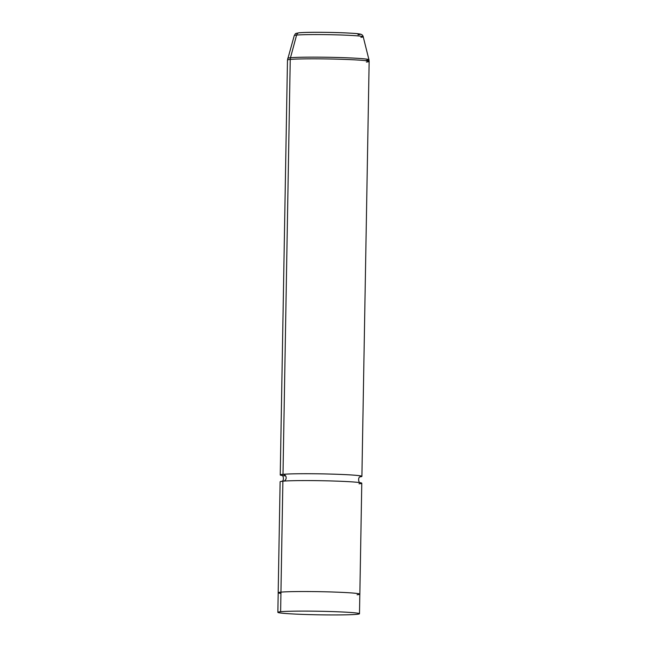 <?xml version="1.0" encoding="UTF-8"?>
<svg xmlns="http://www.w3.org/2000/svg" width="647" height="647" viewBox="0 0 647 647"><rect width="100%" height="100%" fill="white"/><g stroke="black" fill="none" stroke-linecap="round" stroke-linejoin="round"><path stroke-width="0.97" d="M277.854 612.321L278.202 592.741A40.826 1.779 1 0 1 280.96 592.142L280.62 611.722A40.826 1.779 -179 0 0 277.854 612.321A40.826 1.779 -179 0 0 311.15 614.65A40.826 1.779 -179 0 0 356.723 614.335A40.826 1.779 -179 0 0 359.489 613.744A40.826 1.779 -179 0 0 326.193 611.415A40.826 1.779 -179 0 0 280.62 611.722L280.96 592.142A40.826 1.779 1 0 1 326.533 591.827A40.826 1.779 1 0 1 359.829 594.164L359.489 613.744M278.178 592.741L280.119 481.78A40.842 1.779 1 0 1 282.885 481.182L280.944 592.142A40.842 1.779 -179 0 0 278.178 592.741A40.842 1.779 -179 0 0 278.194 592.789A40.842 1.779 1 0 1 280.944 592.142L282.885 481.182A40.842 1.779 1 0 1 328.474 480.875A40.842 1.779 1 0 1 361.778 483.204L359.845 594.164A40.842 1.779 -179 0 0 326.541 591.827A40.842 1.779 -179 0 0 280.944 592.142A40.842 1.779 1 0 1 327.107 591.843A40.842 1.779 1 0 1 359.829 594.213A40.842 1.779 -179 0 0 359.845 594.164M285.61 475.909A40.842 1.779 1 0 1 282.998 474.332A3.429 3.195 -95.4 0 1 283.604 481.125A3.429 3.195 84.6 0 0 282.998 474.332A40.842 1.779 1 0 1 334.256 474.186A40.842 1.779 1 0 1 360.225 476.831A40.842 1.779 -179 0 0 361.899 476.354A40.842 1.779 -179 0 0 328.595 474.016A40.842 1.779 -179 0 0 282.998 474.332A40.842 1.779 -179 0 0 280.24 474.93A40.842 1.779 -179 0 0 281.898 475.464M359.02 483.802A40.842 1.779 -179 0 0 335.712 481.093A40.842 1.779 -179 0 0 282.885 481.182M356.723 614.335A40.826 1.779 1 0 1 303.912 614.432A40.826 1.779 1 0 1 280.62 611.722A40.826 1.779 1 0 1 333.431 611.625A40.826 1.779 1 0 1 356.723 614.335M357.071 594.755A40.826 1.779 -179 0 0 333.771 592.045A40.826 1.779 -179 0 0 280.96 592.142A40.826 1.779 -179 0 0 280.935 593.428M357.985 34.776A31.331 1.367 -179 0 0 340.112 32.69A31.331 1.367 -179 0 0 299.577 32.771A31.331 1.367 1 0 1 340.112 32.69A31.331 1.367 1 0 1 357.985 34.776M360.889 37.291A34.485 1.504 -179 0 0 363.218 36.774A34.485 1.504 -179 0 0 334.895 34.817A34.485 1.504 -179 0 0 296.593 35.084A3.267 3.041 -95.4 0 1 299.213 32.779L299.213 32.779A3.267 3.041 84.6 0 0 296.593 35.084A34.485 1.504 -179 0 0 294.264 35.569A34.485 1.504 1 0 1 296.593 35.084L290.479 57.745A40.615 1.771 -179 0 0 287.737 58.319A40.615 1.771 1 0 1 290.479 57.745L296.593 35.084A34.485 1.504 1 0 1 334.895 34.817A34.485 1.504 1 0 1 363.218 36.774C362.878 35.051 361.479 34.089 359.02 33.903C355.349 32.924 313.771 31.525 299.213 32.779C294.353 33.684 296.035 33.151 294.264 35.569L287.478 60.025A40.842 1.779 1 0 1 290.244 59.427L282.998 474.332L290.244 59.427A40.842 1.779 1 0 1 335.833 59.12A40.842 1.779 1 0 1 369.146 61.449L361.899 476.354M366.202 60.349A40.615 1.771 -179 0 0 368.952 59.734A40.615 1.771 -179 0 0 335.591 57.429A40.615 1.771 -179 0 0 290.479 57.745A40.615 1.771 1 0 1 335.591 57.429A40.615 1.771 1 0 1 368.952 59.734L363.218 36.774M366.38 62.047A40.842 1.779 -179 0 0 369.146 61.449L368.952 59.734M290.244 59.427A6.535 6.09 -95.4 0 1 290.479 57.745A6.535 6.09 84.6 0 0 290.244 59.427A40.842 1.779 -179 0 0 287.478 60.025L280.24 474.93M281.534 481.408C284.486 481.328 283.41 474.68 281.639 475.351L281.647 475.351M360.484 476.726C357.54 476.807 358.608 483.455 360.379 482.783"/></g></svg>
